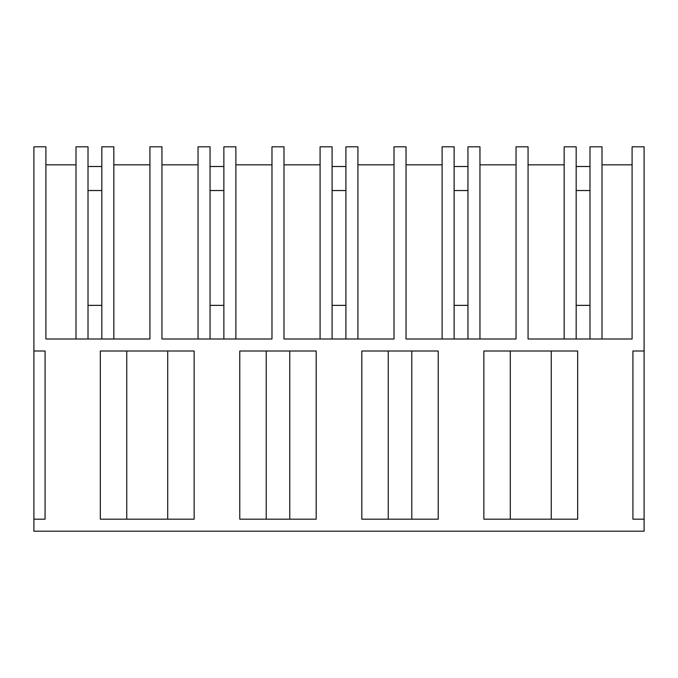 <?xml version="1.0" encoding="UTF-8"?>
<svg xmlns="http://www.w3.org/2000/svg" width="678" height="678" viewBox="0 0 678 678"><rect width="100%" height="100%" fill="white"/><g stroke="black" fill="none" stroke-linecap="round" stroke-linejoin="round"><path stroke-width="1.02" d="M644.1 519.178L644.1 531.188L33.9 531.188L33.9 146.812L45.909 146.812L45.909 339L149.931 339L149.931 146.812L161.949 146.812L161.949 339L271.971 339L271.971 146.812L283.989 146.812L283.989 339L394.011 339L394.011 146.812L406.029 146.812L406.029 339L516.051 339L516.051 146.812L528.069 146.812L528.069 339L632.091 339L632.091 146.812L644.1 146.812L644.1 351.009L632.913 351.009L632.913 519.178L644.1 519.178L644.1 351.009M33.9 519.178L45.087 519.178L45.087 351.009L33.9 351.009M100.327 519.178L100.327 351.009L194.137 351.009L194.137 519.178L100.327 519.178M577.673 351.009L483.863 351.009L483.863 519.178L577.673 519.178L577.673 351.009M400.02 519.178L361.823 519.178L361.823 351.009L438.217 351.009L438.217 519.178L400.02 519.178M316.177 519.178L239.783 519.178L239.783 351.009L316.177 351.009L316.177 519.178M632.091 164.83L601.996 164.83M76.004 164.83L45.909 164.83M564.164 164.83L528.069 164.83M479.956 164.83L516.051 164.83M467.947 339L467.947 146.812L479.956 146.812L479.956 339M467.947 305.363L454.133 305.363M442.124 339L442.124 146.812L454.133 146.812L454.133 339M442.124 164.83L406.029 164.83M357.916 164.83L394.011 164.83M345.907 339L345.907 146.812L357.916 146.812L357.916 339M345.907 305.363L332.093 305.363M320.084 339L320.084 146.812L332.093 146.812L332.093 339M320.084 164.83L283.989 164.83M235.876 164.83L271.971 164.83M223.867 339L223.867 146.812L235.876 146.812L235.876 339M223.867 305.363L210.053 305.363M198.044 339L198.044 146.812L210.053 146.812L210.053 339M198.044 164.83L161.949 164.83M113.836 164.83L149.931 164.83M101.827 339L101.827 146.812L113.836 146.812L113.836 339M101.827 305.363L88.013 305.363M76.004 339L76.004 146.812L88.013 146.812L88.013 339M589.987 339L589.987 146.812L601.996 146.812L601.996 339M589.987 305.363L576.173 305.363M564.164 339L564.164 146.812L576.173 146.812L576.173 339M126.752 519.178L126.752 351.009M167.712 519.178L167.712 351.009M551.248 519.178L551.248 351.009M510.288 519.178L510.288 351.009M411.792 519.178L411.792 351.009M388.248 519.178L388.248 351.009M289.752 519.178L289.752 351.009M266.208 519.178L266.208 351.009M88.013 166.508L101.827 166.508M88.013 190.535L101.827 190.535M210.053 166.508L223.867 166.508M210.053 190.535L223.867 190.535M332.093 166.508L345.907 166.508M332.093 190.535L345.907 190.535M454.133 166.508L467.947 166.508M454.133 190.535L467.947 190.535M576.173 166.508L589.987 166.508M576.173 190.535L589.987 190.535"/></g></svg>
